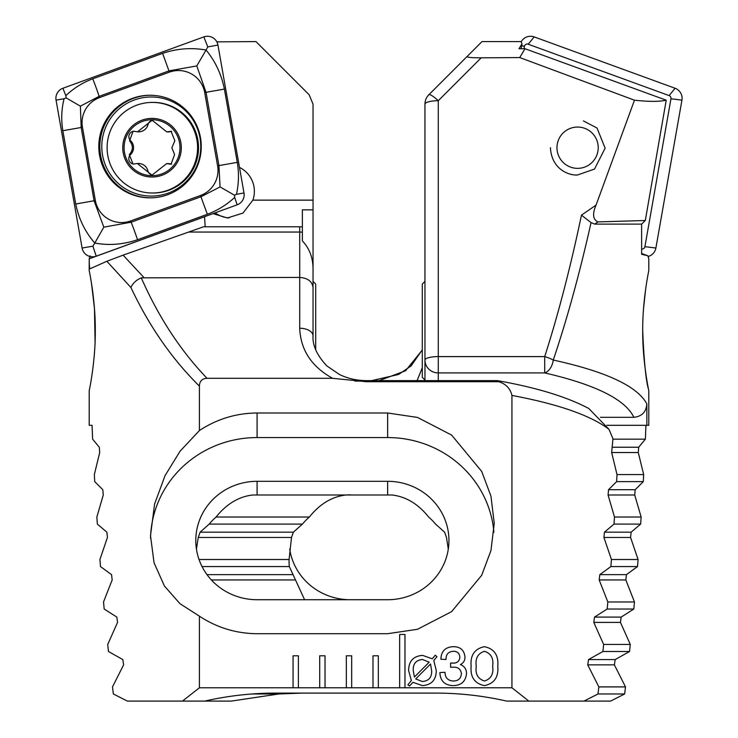 <?xml version="1.0" encoding="UTF-8"?>
<svg xmlns="http://www.w3.org/2000/svg" width="738" height="738" viewBox="0 0 738 738"><rect width="100%" height="100%" fill="white"/><g stroke="black" fill="none" stroke-linecap="round" stroke-linejoin="round"><path stroke-width="1.11" d="M404.978 687.779L404.978 634.486L399.645 634.486L399.645 687.779L511.941 687.779L528.86 701.1L583.979 701.1L598.001 693.978L598.859 686.903L587.734 664.873L588.527 659.569L602.891 651.506L603.638 644.44L593.795 622.411L594.505 617.097L607.171 609.034L607.826 601.968L599.182 579.939L599.81 574.634L610.87 566.572L611.433 559.496L603.924 537.467L604.477 532.163L614.016 524.1L614.486 517.024L608.075 494.995L608.546 489.691L616.627 481.628L617.014 474.562L611.645 452.532L612.964 438.704L608.97 429.304C590.621 415.411 558.288 404.12 511.941 395.43L511.941 687.779M199.408 386.112C172 359.083 149.168 326.205 130.912 287.479L106.853 261.27L90.211 268.697C89.538 268.872 89.206 265.569 89.215 258.798L89.206 270.754C89.113 270.173 95.553 299.739 95.285 330.707C95.553 361.62 89.113 391.26 89.206 390.66L89.206 425.3L92.056 425.3L92.628 439.165L99.307 447.228L99.713 452.532L94.344 474.562L94.722 481.628L102.803 489.691L103.283 494.995L96.862 517.024L97.342 524.1L106.872 532.163L107.425 537.467L99.925 559.496L100.488 566.572L111.549 574.634L112.167 579.939L103.532 601.968L104.187 609.034L116.844 617.097L117.554 622.411L107.711 644.44L108.468 651.506L122.822 659.569L123.615 664.873L112.499 686.903L113.357 693.978L127.379 701.1L182.489 701.1L199.408 687.779L199.408 616.156C217.009 627.715 236.234 633.564 257.082 633.702L387.653 633.702L417.496 629.293L451.61 611.636L481.702 575.28L490.964 550.52L494.239 523.353L490.964 496.194L481.702 471.425L451.61 435.079L417.496 417.422L387.653 413.003L257.082 413.003C236.234 413.142 217.009 418.99 199.408 430.558L199.408 386.112C199.574 381.131 202.12 378.529 207.055 378.299L332.561 378.299L366.334 381.731L498.796 381.731C505.871 383.908 510.253 388.474 511.941 395.43M199.408 687.779L298.383 687.779L298.383 655.796L293.06 655.796L293.06 687.779M298.383 687.779L325.034 687.779L325.034 655.796L319.702 655.796L319.702 687.779M325.034 687.779L351.675 687.779L351.675 655.796L346.353 655.796L346.353 687.779M351.675 687.779L378.326 687.779L378.326 655.796L372.994 655.796L372.994 687.779M378.326 687.779L399.645 687.779M452.754 685.62C444.562 685.141 440.272 680.796 439.866 672.586L444.996 672.3C445.152 677.761 447.901 680.667 453.261 681.008C458.233 680.98 460.946 678.545 461.398 673.72C460.807 669.2 458.123 667.023 453.344 667.18L450.604 667.3L450.623 663.028L452.228 663.075C456.831 663.462 459.368 661.516 459.857 657.226C459.543 653.25 457.348 651.267 453.252 651.294C448.317 651.663 445.909 654.394 446.02 659.486L440.9 659.219C441.149 651.451 445.106 647.263 452.763 646.682C460.078 646.516 464.156 649.929 464.977 656.912C465.041 660.445 463.529 663.001 460.42 664.578C464.506 666.239 466.536 669.292 466.517 673.748C465.567 681.654 460.982 685.611 452.754 685.62M412.911 682.309L409.581 685.999L407.883 684.873L411.334 680.547L408.612 670.519C408.732 661.091 413.418 656.045 422.662 655.39L432.265 658.813L435.272 655.178L436.961 656.709L433.778 660.519L436.287 670.528C436.195 679.901 431.573 684.938 422.404 685.62L412.911 682.309M497.781 666.193C498.722 677.115 494.266 683.591 484.414 685.62C474.608 683.563 470.18 677.078 471.13 666.193C470.171 655.279 474.599 648.776 484.414 646.682C494.266 648.748 498.722 655.252 497.781 666.193M315.707 349.812L315.707 284.075L313.041 281.409L313.041 104.169L309.139 94.741L255.985 41.586L216.834 41.863M313.041 209.878L302.386 209.832L302.386 226.787L205.201 226.787L204.527 216.769L206.142 216.123M213.005 213.623L227.415 217.968L242.977 213.07L252.885 200.136A26.651 26.614 -90 0 0 239.49 167.406M217.083 42.352L216.954 41.586M199.408 616.156L179.952 603.675L164.417 586L154.058 562.79L150.497 535.631L154.593 504.026L165.017 475.706L180.054 451.222L199.408 430.558M90.091 255.8L89.215 258.798L204.527 216.769M95.073 341.943L94.473 308.696M94.418 308.004L91.429 282.94M143.809 277.414L123.108 255.145L203.587 226.787L302.386 226.787L302.386 240.957C309.517 248.411 313.069 257.876 313.041 269.333L313.041 335.882A13.321 7.638 0 0 0 299.72 328.244L299.72 277.414L141.272 277.848C158.707 317.331 180.635 350.818 207.055 378.299M123.108 255.145L106.853 261.27M130.912 287.479C132.905 283.152 136.355 279.942 141.272 277.848M182.489 701.1L204.684 701.1C228.07 695.777 251.75 693.111 275.735 693.102L435.614 693.102C459.599 693.111 483.289 695.777 506.674 701.1L528.86 701.1M299.72 226.787L299.72 277.414C307.755 278.051 312.192 281.409 313.041 287.479M257.082 599.717L387.653 599.717A61.291 59.197 0 0 0 448.944 540.511A61.291 59.197 0 0 0 387.653 481.314L257.082 481.314A61.291 59.197 0 0 0 195.791 540.511A61.291 59.197 0 0 0 257.082 599.717M448.289 549.127L446.49 537.467L444.599 532.163L435.549 524.1A61.291 59.197 0 0 0 428.649 517.024C418.16 503.934 405.937 496.591 391.989 494.995L252.747 494.995C238.798 496.591 226.575 503.934 216.086 517.024A61.291 59.197 0 0 0 209.186 524.1L200.136 532.163L198.245 537.467L196.446 549.127M493.897 532.236A106.586 102.96 0 0 0 387.653 437.56L257.082 437.56A106.586 102.96 0 0 0 150.524 538.15M498.796 381.731L497.301 380.633L366.334 380.633C356.583 380.559 347.607 378.502 339.406 374.461L326.943 365.974C317.045 355.439 312.414 345.412 313.041 335.882M497.513 380.651C536.471 387.561 566.904 396.85 588.795 408.511L608.97 429.304M215.136 212.848A26.651 26.614 -90 0 0 229.075 217.913M430.531 664.034L415.679 678.942L422.413 681.525C428.732 680.962 431.822 677.401 431.675 670.833L430.531 664.034M414.424 677.041L429.193 662.18L422.468 659.486C416.038 660.095 412.957 663.766 413.225 670.501L414.424 677.041M484.451 651.294C477.892 653.407 475.161 658.37 476.25 666.193C475.161 673.988 477.892 678.923 484.451 681.008C491.028 678.942 493.759 674.006 492.652 666.193C493.759 658.361 491.028 653.388 484.451 651.294M179.98 147.794A27.979 27.943 -90 0 0 138.144 123.431A27.979 27.943 -90 0 0 137.988 171.889A27.979 27.943 -90 0 0 179.98 147.794M171.853 147.766L174.851 140.792L171.087 131.299L166.853 131.927L152.111 120.257L137.517 131.825L133.108 131.179L129.565 140.838C133.366 145.506 133.274 150.091 129.307 154.62L133.043 164.113L137.342 163.485L151.973 175.155L166.668 163.596L171.022 164.233L174.592 154.574L171.853 147.766M152.351 193.005L153.292 193.005A45.304 45.239 -90 0 0 198.531 147.849A45.304 45.239 -90 0 0 153.292 102.407L152.351 102.407A45.304 45.239 -90 0 0 107.111 147.711A45.304 45.239 -90 0 0 152.351 193.005A45.304 45.239 -90 0 0 197.59 147.849A45.304 45.239 -90 0 0 152.351 102.407M181.308 147.803A29.308 29.271 -90 0 0 137.48 122.277A29.308 29.271 -90 0 0 137.323 173.043A29.308 29.271 -90 0 0 181.308 147.803M133.652 164.076A5.489 5.48 90 0 1 130.525 154.62A9.603 9.594 -90 0 0 130.774 140.838L129.565 140.838M130.774 140.838A5.489 5.48 90 0 1 133.726 131.216M137.517 131.825L138.716 131.825A9.603 9.594 -90 0 0 147.969 124.75L146.761 124.75M147.969 124.75A5.489 5.48 90 0 1 152.738 120.294M166.853 131.927L168.043 131.927A9.603 9.594 -90 0 0 170.487 131.613L169.279 131.613M170.487 131.613A5.489 5.48 90 0 1 171.696 131.336M171.631 164.196A5.489 5.48 90 0 1 170.653 164.002A9.603 9.594 -90 0 0 167.867 163.587L166.668 163.587M152.6 175.118A5.489 5.48 90 0 1 147.886 170.912A9.603 9.594 -90 0 0 138.541 163.485L137.342 163.485M99.575 155.45A51.291 51.226 -90 0 0 201.253 146.539A51.291 51.226 -90 0 0 150.026 95.248A51.291 51.226 -90 0 0 99.575 155.45M99.556 97.591A26.651 26.614 -90 0 0 82.453 127.259L95.359 200.533A26.651 26.614 -90 0 0 130.663 220.948L200.487 195.496A26.651 26.614 -90 0 0 217.599 165.829L204.694 92.554A26.651 26.614 -90 0 0 169.38 72.139L99.556 97.591L99.141 96.337L80.377 106.171L81.18 127.489L82.453 127.259M62.905 88.265A10.655 10.646 -90 0 0 56.06 100.128L82.102 248.023A10.655 10.646 -90 0 0 96.226 256.187L237.147 204.823A10.655 10.646 -90 0 0 243.992 192.959L217.95 45.064A10.655 10.646 -90 0 0 203.826 36.9L62.905 88.265L65.839 95.682C73.56 88.283 82.536 82.656 92.776 78.809L162.6 53.357C176.954 48.523 191.437 47.416 206.05 50.046L207.784 46.918L217.95 45.064M103.827 227.166L94.778 243.042C85.091 231.88 78.745 218.863 75.737 204.002L62.841 130.727L81.18 127.489L94.086 200.764L103.827 227.166L131.161 222.203L200.985 196.751L220.053 186.917L218.946 165.598L206.04 92.324L196.788 65.922L206.05 50.046C215.293 61.208 221.409 74.215 224.389 89.077L237.285 162.36C239.084 173.162 238.808 183.817 236.455 194.325L234.527 195.229L234.684 197.397C226.704 204.804 217.599 210.422 207.36 214.278L137.526 239.73C123.191 244.564 108.947 245.671 94.778 243.042L92.905 246.169L96.226 256.187M62.841 130.727C61.051 119.925 61.466 109.27 64.068 98.754L66.116 97.859L65.839 95.682M196.788 65.922L168.965 70.885L169.38 72.139M80.377 106.171L66.116 97.859M234.527 195.229L220.053 186.917M521.166 41.863A10.655 10.646 90 0 1 534.174 36.9L675.095 88.265A10.655 10.646 90 0 1 681.94 100.128L655.898 248.023A10.655 10.646 90 0 1 648.25 256.446M523.989 48.726L524.395 46.42A2.869 2.869 90 0 1 528.196 44.215L669.117 95.58A2.869 2.869 90 0 1 670.962 98.772L644.92 246.667A2.869 2.869 90 0 1 641.626 249.001M519.736 57.564L481.176 57.822L438.28 100.719A13.321 2.482 -135 0 0 428.861 94.741L482.015 41.586L521.046 41.586L521.969 43.819L519.008 48.726L525.013 48.726L519.736 57.564L634.477 100.193C648.748 101.743 659.32 101.752 666.22 100.193L525.013 48.726M594.708 224.121L591.055 222.599C579.773 272.959 567.181 318.779 553.269 360.052A13.321 3.293 -162.2 0 0 544.718 356.602C558.288 314.231 570.539 267.082 581.461 215.155L596.046 205.109C592.227 213.946 592.872 219.546 597.965 221.907L594.708 224.121L641.626 224.121L641.626 254.278L647.909 255.8L648.785 258.798M424.959 380.633L424.959 104.169A13.321 3.45 180 0 1 438.28 100.719L438.28 356.602L544.718 356.602L544.718 372.921A13.321 8.422 102.6 0 0 553.269 360.052C606.285 371.666 637.484 386.297 646.866 403.944C646.202 411.998 641.866 416.453 633.859 417.311C625.317 399.461 595.603 384.664 544.718 372.921L438.28 372.921L438.28 380.633M648.794 258.549L648.794 270.754C648.886 270.145 642.438 299.849 642.715 330.753C642.447 361.62 648.886 391.269 648.794 390.66L648.794 425.3L646.866 425.3L646.866 403.944M645.944 425.3L645.372 439.165L638.693 447.228L638.287 452.532L643.656 474.562L643.278 481.628L635.197 489.691L634.717 494.995L641.138 517.024L640.658 524.1L631.128 532.163L630.575 537.467L638.075 559.496L637.512 566.572L626.451 574.634L625.833 579.939L634.468 601.968L633.813 609.034L621.156 617.097L620.446 622.411L630.289 644.44L629.532 651.506L615.178 659.569L614.385 664.873L625.501 686.903L624.643 693.978L610.621 701.1L583.979 701.1M642.715 330.707C643.96 361.039 645.898 380.624 648.545 389.443M645.649 289.065L643.545 308.521M597.965 221.907L645.307 220.496L666.22 100.193M641.626 224.121L645.307 220.496M583.398 120.903L597.042 128.043L605.123 148.172L594.533 169.067L577.393 175.017C568.675 175.533 551.6 169.186 550.428 147.711M596.046 205.109L634.477 100.193M481.176 57.822C471.674 57.813 466.988 57.37 467.126 56.485M624.643 693.978L598.001 693.978M646.866 425.3L606.802 425.3M600.428 417.311L633.859 417.311M422.293 349.996L405.605 370.734L379.203 380.633M422.293 367.69L417.108 380.633M424.959 360.052A13.321 12.869 -0 0 0 438.28 372.921L438.28 356.602A13.321 3.45 180 0 0 424.959 360.052M645.372 439.165L612.937 439.165M387.653 599.717L350.347 599.717A61.291 59.197 0 0 1 289.711 549.127M304.6 599.717L289.324 566.572A61.291 59.197 0 0 1 289.056 561.037A61.291 59.197 0 0 1 289.084 559.496L291.51 537.467L293.401 532.163L302.451 524.1A61.291 59.197 0 0 1 309.351 517.024C319.84 503.934 332.063 496.591 346.011 494.995L350.347 494.792M428.861 94.741A13.321 13.321 0 0 0 424.959 104.169A13.321 13.321 0 0 1 428.861 94.741M591.055 222.599L581.461 215.155M641.138 517.024L614.486 517.024M309.351 517.024L216.086 517.024M640.658 524.1L614.016 524.1M302.451 524.1L209.186 524.1M638.075 559.496L611.433 559.496M289.084 559.496L199.029 559.496M637.512 566.572L610.87 566.572M289.324 566.572L202.046 566.572M634.468 601.968L607.826 601.968M633.813 609.034L607.171 609.034M643.656 474.562L617.014 474.562M643.278 481.628L616.627 481.628M630.289 644.44L603.638 644.44M629.532 651.506L602.891 651.506M625.501 686.903L598.859 686.903M302.386 693.102L278.798 693.978L252.147 693.978M278.798 693.978L231.326 701.1L204.684 701.1M521.102 48.726L521.969 43.819M647.909 255.8L641.626 253.512M562.181 133.984A20.655 20.627 90 0 1 597.171 141.207A20.655 20.627 90 0 1 573.435 167.932A20.655 20.627 90 0 1 562.181 133.984M424.959 281.409L422.293 284.075L422.293 377.339L424.959 380.005M313.041 200.136L252.885 200.136M302.386 232.276A13.321 11.54 0 0 0 299.72 232.046L188.771 232.046M332.561 378.299C311.537 366.638 300.587 349.95 299.72 328.244M257.082 494.792L257.082 481.314M387.653 494.792L387.653 481.314M387.653 413.003L387.653 437.56M257.082 413.003L257.082 437.56M366.334 381.731L366.334 380.633M130.525 154.62L129.307 154.62M170.653 164.002L169.436 164.002M147.886 170.912L146.668 170.912M150.543 95.248A51.291 51.226 -90 0 0 100.626 155.45A51.291 51.226 -90 0 0 150.543 197.839M102.545 155.146A49.547 49.483 -90 0 0 183.079 184.5A49.547 49.483 -90 0 0 168.199 99.981A49.547 49.483 -90 0 0 102.545 155.146M236.455 194.325L243.992 192.959M234.684 197.397L237.147 204.823M207.784 46.918L203.826 36.9M64.068 98.754L56.06 100.128M92.905 246.169L82.102 248.023M162.6 53.357L168.965 70.885L99.141 96.337A18.653 0.913 -110 0 0 92.776 78.809M224.389 89.077L204.694 92.554M237.285 162.36L217.599 165.829M207.36 214.278L200.487 195.496M137.526 239.73A18.653 0.913 -110 0 0 131.161 222.203L130.663 220.948M75.737 204.002L95.359 200.533M669.117 95.58L675.095 88.265M670.962 98.772L681.94 100.128M528.196 44.215L534.174 36.9M524.395 46.42L521.655 45.562M644.92 246.667L655.898 248.023M638.693 447.228L612.051 447.228M371.666 380.633L398.594 374.461L411.057 365.974L422.293 349.812M366.334 381.085L354.969 381.085M634.717 494.995L608.075 494.995M346.011 494.995L252.747 494.995M635.197 489.691L608.546 489.691M631.128 532.163L604.477 532.163M293.401 532.163L200.136 532.163M630.575 537.467L603.924 537.467M291.51 537.467L198.245 537.467M626.451 574.634L599.81 574.634M292.885 574.634L207 574.634M625.833 579.939L599.182 579.939M295.228 579.939L211.363 579.939M621.156 617.097L594.505 617.097M638.287 452.532L611.645 452.532M620.446 622.411L593.795 622.411M615.178 659.569L588.527 659.569M614.385 664.873L587.734 664.873"/></g></svg>
